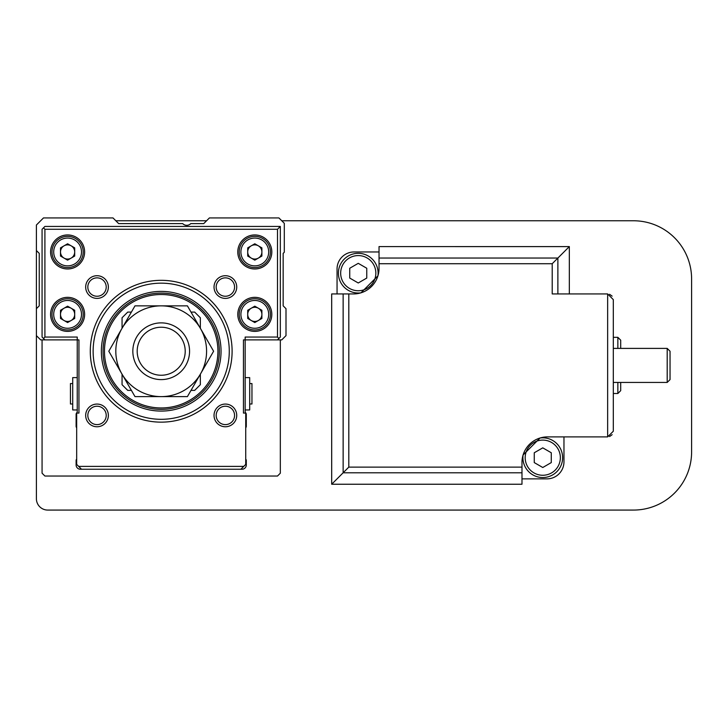 <?xml version="1.0" encoding="UTF-8"?>
<svg xmlns="http://www.w3.org/2000/svg" width="728" height="728" viewBox="0 0 728 728"><rect width="100%" height="100%" fill="white"/><g stroke="black" fill="none" stroke-linecap="round" stroke-linejoin="round"><path stroke-width="1.09" d="M249.695 403.995L251.961 403.995L251.961 383.574L249.695 383.574M245.154 409.946L249.695 409.946L249.695 377.614L245.154 377.614M77.241 409.946L72.709 409.946L72.709 377.614L77.241 377.614M72.709 403.995L70.434 403.995L70.434 383.574L72.709 383.574M245.727 427.673A1.702 1.702 0 0 0 246.291 426.399L246.291 414.369A2.266 2.266 0 0 0 245.727 412.867A2.266 2.266 0 0 1 245.154 411.365L245.154 339.894L281.745 339.894L286.004 335.635L286.004 308.69L283.165 305.851L283.165 253.38L284.302 252.243L284.302 223.314L278.906 217.927L209.418 217.927L203.749 223.596L190.782 223.596A5.669 5.669 0 0 1 182.673 223.596L118.655 223.596L112.986 217.927L43.489 217.927L36.4 225.016L36.4 250.541L39.239 253.38L39.239 305.851L36.4 308.69L36.4 335.635L40.659 339.894L44.909 339.894L43.489 338.474L44.909 337.055L44.909 229.274L277.495 229.274L280.326 226.435L44.909 226.435L43.489 227.855L44.909 229.274M44.909 337.055L77.241 337.055L77.241 411.365A2.266 2.266 0 0 1 76.677 412.867A2.266 2.266 0 0 0 76.112 414.369L76.112 426.399A1.702 1.702 0 0 0 76.677 427.673M76.677 459.168A1.702 1.702 0 0 0 76.112 460.433L76.112 464.974A4.259 4.259 0 0 0 80.362 469.232L81.5 469.232L78.66 466.393L243.734 466.393L245.727 464.409L245.727 413.067L243.452 413.067L243.452 339.894L245.154 339.894L245.154 337.055L277.495 337.055L277.495 229.274M81.5 469.232L242.033 469.232A4.259 4.259 0 0 0 246.291 464.974L246.291 460.433A1.702 1.702 0 0 0 245.727 459.168M42.069 339.894L42.069 473.2L44.909 476.039L277.495 476.039L280.326 473.2L280.326 339.894M36.4 335.635L36.4 498.725A11.348 11.348 0 0 0 47.748 510.073L633.451 510.073A58.149 58.149 0 0 0 691.6 451.924L691.6 278.906A58.149 58.149 0 0 0 633.451 220.766L281.745 220.766M206.579 220.766L115.816 220.766M36.4 250.541L36.4 308.69M239.203 314.36A15.597 15.597 0 0 0 254.8 329.966A15.597 15.597 0 0 0 270.397 314.36A15.597 15.597 0 0 0 254.8 298.762A15.597 15.597 0 0 0 239.203 314.36A15.597 15.597 0 0 1 254.8 298.762A15.597 15.597 0 0 1 270.397 314.36M271.817 314.36A17.017 17.017 0 0 0 254.8 297.343A17.017 17.017 0 0 0 237.783 314.36A17.017 17.017 0 0 0 254.8 331.386A17.017 17.017 0 0 0 271.817 314.36M51.997 251.961A15.597 15.597 0 0 0 67.604 267.567A15.597 15.597 0 0 0 83.201 251.961A15.597 15.597 0 0 0 67.604 236.363A15.597 15.597 0 0 0 51.997 251.961A15.597 15.597 0 0 1 67.604 236.363A15.597 15.597 0 0 1 83.201 251.961M84.621 251.961A17.017 17.017 0 0 0 67.604 234.944A17.017 17.017 0 0 0 50.578 251.961A17.017 17.017 0 0 0 67.604 268.978A17.017 17.017 0 0 0 84.621 251.961M239.203 251.961A15.597 15.597 0 0 0 254.8 267.567A15.597 15.597 0 0 0 270.397 251.961A15.597 15.597 0 0 0 254.8 236.363A15.597 15.597 0 0 0 239.203 251.961A15.597 15.597 0 0 1 254.8 236.363A15.597 15.597 0 0 1 270.397 251.961M271.817 251.961A17.017 17.017 0 0 0 254.8 234.944A17.017 17.017 0 0 0 237.783 251.961A17.017 17.017 0 0 0 254.8 268.978A17.017 17.017 0 0 0 271.817 251.961M51.997 314.36A15.597 15.597 0 0 0 67.604 329.966A15.597 15.597 0 0 0 83.201 314.36A15.597 15.597 0 0 0 67.604 298.762A15.597 15.597 0 0 0 51.997 314.36A15.597 15.597 0 0 1 67.604 298.762A15.597 15.597 0 0 1 83.201 314.36M84.621 314.36A17.017 17.017 0 0 0 67.604 297.343A17.017 17.017 0 0 0 50.578 314.36A17.017 17.017 0 0 0 67.604 331.386A17.017 17.017 0 0 0 84.621 314.36M251.251 308.226A7.089 7.089 0 0 0 251.251 320.502A7.089 7.089 0 0 0 261.889 314.36A7.089 7.089 0 0 0 251.251 308.226M64.055 308.226A7.089 7.089 0 0 0 64.055 320.502A7.089 7.089 0 0 0 74.693 314.36A7.089 7.089 0 0 0 64.055 308.226M251.251 245.818A7.089 7.089 0 0 0 251.251 258.103A7.089 7.089 0 0 0 261.889 251.961A7.089 7.089 0 0 0 251.251 245.818M64.055 245.818A7.089 7.089 0 0 0 64.055 258.103A7.089 7.089 0 0 0 74.693 251.961A7.089 7.089 0 0 0 64.055 245.818M90.29 351.233A70.907 70.907 0 0 0 161.197 422.149A70.907 70.907 0 0 0 232.105 351.233A70.907 70.907 0 0 0 161.197 280.326A70.907 70.907 0 0 0 90.29 351.233M93.129 351.233A68.077 68.077 0 0 0 161.197 419.31A68.077 68.077 0 0 0 229.274 351.233A68.077 68.077 0 0 0 161.197 283.165A68.077 68.077 0 0 0 93.129 351.233M219.346 351.233A58.149 58.149 0 0 0 161.197 293.093A58.149 58.149 0 0 0 103.058 351.233A58.149 58.149 0 0 0 161.197 409.382A58.149 58.149 0 0 0 219.346 351.233M221.048 351.233A59.851 59.851 0 0 0 161.197 291.391A59.851 59.851 0 0 0 101.356 351.233A59.851 59.851 0 0 0 161.197 411.083A59.851 59.851 0 0 0 221.048 351.233M106.215 415.415A9.191 9.191 0 0 0 97.024 406.224A9.191 9.191 0 0 0 87.824 415.415A9.191 9.191 0 0 0 97.024 424.615A9.191 9.191 0 0 0 106.215 415.415M108.363 415.415A11.348 11.348 0 0 0 97.024 404.067A11.348 11.348 0 0 0 85.677 415.415A11.348 11.348 0 0 0 97.024 426.763A11.348 11.348 0 0 0 108.363 415.415M106.215 287.06A9.191 9.191 0 0 0 97.024 277.859A9.191 9.191 0 0 0 87.824 287.06A9.191 9.191 0 0 0 97.024 296.251A9.191 9.191 0 0 0 106.215 287.06M108.363 287.06A11.348 11.348 0 0 0 97.024 275.712A11.348 11.348 0 0 0 85.677 287.06A11.348 11.348 0 0 0 97.024 298.398A11.348 11.348 0 0 0 108.363 287.06M234.571 287.06A9.191 9.191 0 0 0 225.38 277.859A9.191 9.191 0 0 0 216.18 287.06A9.191 9.191 0 0 0 225.38 296.251A9.191 9.191 0 0 0 234.571 287.06M236.727 287.06A11.348 11.348 0 0 0 225.38 275.712A11.348 11.348 0 0 0 214.032 287.06A11.348 11.348 0 0 0 225.38 298.398A11.348 11.348 0 0 0 236.727 287.06M234.571 415.415A9.191 9.191 0 0 0 225.38 406.224A9.191 9.191 0 0 0 216.18 415.415A9.191 9.191 0 0 0 225.38 424.615A9.191 9.191 0 0 0 234.571 415.415M236.727 415.415A11.348 11.348 0 0 0 225.38 404.067A11.348 11.348 0 0 0 214.032 415.415A11.348 11.348 0 0 0 225.38 426.763A11.348 11.348 0 0 0 236.727 415.415M78.66 466.393L76.677 464.409L76.677 413.067L78.943 413.067L78.943 339.894L44.909 339.894M277.495 339.894L278.906 338.474L277.495 337.055M278.906 338.474L280.326 337.055L280.326 226.435M240.904 469.232L243.734 466.393M67.604 260.151L74.693 256.056L74.693 247.866L67.604 243.78L60.506 247.866L60.506 256.056L67.604 260.151M254.8 260.151L261.889 256.056L261.889 247.866L254.8 243.78L247.711 247.866L247.711 256.056L254.8 260.151M67.604 322.55L74.693 318.454L74.693 310.274L67.604 306.179L60.506 310.274L60.506 318.454L67.604 322.55M254.8 322.55L261.889 318.454L261.889 310.274L254.8 306.179L247.711 310.274L247.711 318.454L254.8 322.55M43.489 338.474L42.069 337.055L42.069 229.274L43.489 227.855M607.643 436.891L607.643 293.939L613.313 299.618L613.313 431.222L607.643 436.891L547.511 436.891A25.526 25.526 0 0 0 521.985 462.426L521.985 484.238L331.686 484.238L331.686 293.939L353.508 293.939A25.526 25.526 0 0 0 379.033 268.414L379.033 246.592L569.323 246.601L552.215 263.718L379.033 263.718M613.313 382.437L667.203 382.437L667.203 348.403L613.313 348.403M667.203 348.403L670.042 351.233L670.042 379.597L667.203 382.437M613.313 393.502L617.854 393.502L617.854 382.437M613.313 337.337L617.854 337.337L617.854 348.403M617.854 337.337L620.693 340.176L620.693 348.403M620.693 382.437L620.693 390.663L617.854 393.502M542.77 437.819A19.856 19.856 0 0 1 562.626 457.675A19.856 19.856 0 0 1 542.77 477.532A19.856 19.856 0 0 1 523.095 454.964L540.058 438.01A19.856 19.856 0 0 1 542.77 437.819M542.77 440.094A17.581 17.581 0 0 1 560.351 457.675A17.581 17.581 0 0 1 542.77 475.266A17.581 17.581 0 0 1 525.179 457.675A17.581 17.581 0 0 1 542.77 440.094M358.249 255.574A17.581 17.581 0 0 1 375.839 273.164A17.581 17.581 0 0 1 358.249 290.745A17.581 17.581 0 0 1 340.668 273.164A17.581 17.581 0 0 1 358.249 255.574M360.961 292.829A19.856 19.856 0 0 1 338.393 273.164A19.856 19.856 0 0 1 358.249 253.308A19.856 19.856 0 0 1 377.923 275.866L360.961 292.829M542.77 447.847L534.261 452.761L534.261 462.589L542.77 467.503L551.278 462.589L551.278 452.761L542.77 447.847M358.249 263.336L349.74 268.25L349.74 278.069L358.249 282.983L366.757 278.069L366.757 268.25L358.249 263.336M609.582 436.554L612.139 434.68M612.139 296.15L609.582 294.285M379.033 251.961L354.072 251.961A17.017 17.017 0 0 0 337.055 268.978L337.055 293.939M521.985 478.869L546.946 478.869A17.017 17.017 0 0 0 563.963 461.852L563.963 436.891M331.686 484.238L348.803 467.121L348.803 293.939M607.643 293.939L552.215 293.939L552.215 263.718M569.332 246.592L569.332 293.939L569.332 246.592L379.033 246.592M104.477 351.233A56.729 56.729 0 0 0 161.197 407.962A56.729 56.729 0 0 0 217.927 351.233A56.729 56.729 0 0 0 161.197 294.512A56.729 56.729 0 0 0 104.477 351.233M137.192 351.233A24.015 24.015 0 0 0 161.197 375.248A24.015 24.015 0 0 0 185.212 351.233A24.015 24.015 0 0 0 161.197 327.227A24.015 24.015 0 0 0 137.192 351.233M132.833 351.233A28.365 28.365 0 0 0 161.197 379.597A28.365 28.365 0 0 0 189.562 351.233A28.365 28.365 0 0 0 161.197 322.877A28.365 28.365 0 0 0 132.833 351.233M191 390.381L194.667 390.381L200.346 384.702L200.346 374.201M200.346 328.264L200.346 317.763L194.667 312.094L191 312.094M131.395 312.094L127.728 312.094L122.058 317.763L122.058 328.264M122.058 374.201L122.058 384.702L127.728 390.381L131.395 390.381M200.5 328.546A45.382 45.382 0 0 1 200.5 373.928L187.405 396.614L134.999 396.614L108.8 351.233L134.999 305.851L187.405 305.851L213.604 351.233L200.5 373.928A45.382 45.382 0 0 1 121.894 373.928A45.382 45.382 0 0 1 161.197 305.851A45.382 45.382 0 0 1 200.5 328.546M240.904 314.36A13.896 13.896 0 0 0 254.8 328.264A13.896 13.896 0 0 0 268.696 314.36A13.896 13.896 0 0 0 254.8 300.464A13.896 13.896 0 0 0 240.904 314.36M53.699 251.961A13.896 13.896 0 0 0 67.604 265.866A13.896 13.896 0 0 0 81.5 251.961A13.896 13.896 0 0 0 67.604 238.065A13.896 13.896 0 0 0 53.699 251.961M240.904 251.961A13.896 13.896 0 0 0 254.8 265.866A13.896 13.896 0 0 0 268.696 251.961A13.896 13.896 0 0 0 254.8 238.065A13.896 13.896 0 0 0 240.904 251.961M53.699 314.36A13.896 13.896 0 0 0 67.604 328.264A13.896 13.896 0 0 0 81.5 314.36A13.896 13.896 0 0 0 67.604 300.464A13.896 13.896 0 0 0 53.699 314.36M521.985 472.79L343.143 472.79L343.143 293.939M521.985 467.121L348.803 467.121M521.985 484.229L331.695 484.229L331.695 293.939M557.875 293.939L557.875 258.049L379.033 258.049"/></g></svg>
